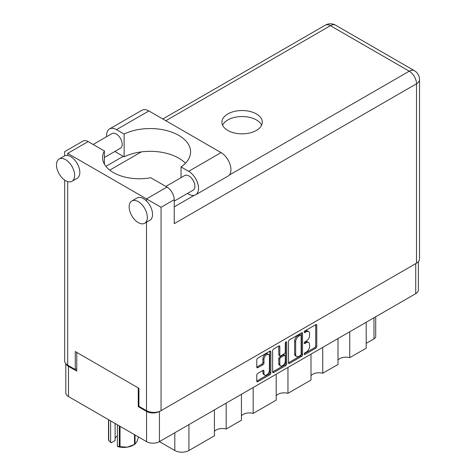 <?xml version="1.0" encoding="UTF-8"?>
<svg xmlns="http://www.w3.org/2000/svg" width="476" height="476" viewBox="0 0 476 476"><rect width="100%" height="100%" fill="white"/><g stroke="black" fill="none" stroke-linecap="round" stroke-linejoin="round"><path stroke-width="0.71" d="M268.619 354.471L267.583 353.87A3.856 2.225 120 0 0 265.656 354.067A3.856 2.225 120 0 0 262.925 358.785L263.966 359.386A3.856 2.225 120 0 1 266.691 354.662A3.856 2.225 120 0 1 268.619 354.471A3.856 2.225 120 0 1 269.416 356.238L269.416 370.185A3.856 2.225 120 0 1 267.732 374.065A3.856 2.225 120 0 1 264.763 375.1A3.856 2.225 120 0 1 263.966 373.333L263.966 371.012A1.44 0.833 120 0 0 263.668 370.352A1.44 0.833 120 0 0 262.942 370.423L257.796 373.392A1.44 0.833 120 0 0 256.778 375.159L256.778 381.103A1.44 0.833 120 0 0 257.076 381.764A1.44 0.833 120 0 0 257.796 381.692L269.827 374.749A1.44 0.833 120 0 0 270.844 372.982L270.844 351.794A1.44 0.833 120 0 0 270.546 351.133A1.44 0.833 120 0 0 269.827 351.205L257.796 358.148A1.44 0.833 120 0 0 256.778 359.915L256.778 367.097A1.44 0.833 120 0 0 257.076 367.758A1.44 0.833 120 0 0 257.796 367.686L262.942 364.711A1.44 0.833 120 0 0 263.966 362.944L263.966 359.386M285.981 341.881L286.695 342.292A1.011 0.583 120 0 0 286.487 341.827A1.011 0.583 120 0 0 285.981 341.881A1.011 0.583 120 0 0 285.267 343.113L285.267 352.062A1.44 0.833 120 0 1 284.249 353.823L280.834 355.798A1.44 0.833 120 0 1 280.114 355.87A1.44 0.833 120 0 1 279.817 355.209L279.817 346.617A1.44 0.833 120 0 0 279.519 345.957A1.44 0.833 120 0 0 278.793 346.028L279.817 346.617M288.48 341.613L288.48 362.801A1.44 0.833 120 0 0 288.777 363.462A1.44 0.833 120 0 0 289.497 363.39L301.528 356.447A1.44 0.833 120 0 0 302.546 354.68L302.546 333.492A1.44 0.833 120 0 0 302.248 332.831A1.44 0.833 120 0 0 301.528 332.902L289.497 339.846A1.44 0.833 120 0 0 288.48 341.613M418.404 261.675L418.404 289.949A9.104 5.26 180 0 1 415.738 293.662L159.436 441.639L174.811 450.51L174.811 432.761M306.318 352.032L304.92 352.841A1.011 0.583 120 0 0 304.259 353.727A1.011 0.583 120 0 0 304.414 354.537A1.011 0.583 120 0 0 304.92 354.489L315.749 348.236A1.44 0.833 120 0 0 316.766 346.468L316.766 325.281A1.44 0.833 120 0 0 316.469 324.62A1.44 0.833 120 0 0 315.749 324.692L304.92 330.945A1.011 0.583 120 0 0 304.259 331.837A1.011 0.583 120 0 0 304.414 332.647A1.011 0.583 120 0 0 304.92 332.593L306.318 331.784A4.611 2.666 120 0 1 308.627 331.558A4.611 2.666 120 0 1 309.578 333.67L309.578 335.431A4.611 2.666 120 0 1 306.318 341.084L304.92 341.893A1.011 0.583 120 0 0 304.259 342.779A1.011 0.583 120 0 0 304.414 343.589A1.011 0.583 120 0 0 304.92 343.541L306.318 342.732A4.611 2.666 120 0 1 308.627 342.506A4.611 2.666 120 0 1 309.578 344.612L309.578 346.379A4.611 2.666 120 0 1 306.318 352.032M272.629 371.929L284.636 364.997L285.677 365.598A1.44 0.833 120 0 0 286.695 363.831L286.695 342.292M285.677 365.598L273.646 372.541A1.44 0.833 120 0 1 272.926 372.613A1.44 0.833 120 0 1 272.629 371.952L272.629 350.764A1.44 0.833 120 0 1 273.646 348.997L278.793 346.028M253.167 387.523L253.167 413.424L276.211 400.12L276.211 374.219M226.171 403.112L226.171 429.013L241.421 420.207L241.421 394.307M349.747 331.76L349.747 357.666L366.199 348.164L366.199 322.264M322.746 347.349L322.746 373.255L338.002 364.449L338.002 338.549M287.956 367.436L287.956 393.337L311.001 380.038L311.001 354.132M159.436 411.425L159.436 441.639A9.104 5.26 180 0 1 146.56 441.639L68.467 396.55A9.104 5.26 180 0 1 65.801 392.831L65.801 363.664M138.927 406.23L138.254 406.623L146.56 411.419A9.104 5.26 0 0 0 159.395 411.442M138.254 406.623L138.254 387.916M66.122 363.997A9.104 5.26 0 0 0 68.467 366.33L76.773 371.125L76.773 352.418M375.713 316.772L375.713 336.472A5.873 3.391 180 0 1 373.987 338.87L366.199 343.369M188.93 424.61L188.93 450.51L214.42 435.796L214.42 409.895M241.421 415.822A8.812 5.087 180 0 1 253.167 413.424M214.42 431.411A8.812 5.087 180 0 1 226.171 429.013M188.93 450.51A9.984 5.766 180 0 1 174.811 450.51M338.002 360.064A8.812 5.087 180 0 1 349.747 357.666M311.001 375.653A8.812 5.087 180 0 1 322.746 373.255M276.211 395.734A8.812 5.087 180 0 1 287.956 393.337M308.627 342.506L307.585 341.905A4.611 2.666 120 0 0 305.283 342.131L306.318 342.732M304.283 342.708L305.283 342.131M308.627 331.558L307.585 330.957A4.611 2.666 120 0 0 305.283 331.183L306.318 331.784M304.283 331.76L305.283 331.183M304.283 353.656L314.707 347.635A1.44 0.833 120 0 0 315.731 345.868L315.731 324.703L316.766 325.281M288.48 362.777L300.487 355.846A1.44 0.833 120 0 0 301.51 354.079L301.51 332.914L302.546 333.492M300.404 355.441A1.011 0.583 120 0 0 301.118 354.209L301.118 335.61A1.011 0.583 120 0 0 300.909 335.146A1.011 0.583 120 0 0 300.404 335.199L298.928 336.05A4.611 2.666 120 0 0 295.667 341.703L295.667 354.412A4.611 2.666 120 0 0 296.619 356.524A4.611 2.666 120 0 0 298.928 356.298L300.404 355.441M300.909 335.146L299.874 334.551A1.011 0.583 120 0 0 299.368 334.598L300.404 335.199M296.619 356.524L295.584 355.923A4.611 2.666 120 0 1 294.626 353.817L294.626 341.102A4.611 2.666 120 0 1 297.887 335.455L299.368 334.598M278.775 346.04L278.775 354.608A1.44 0.833 120 0 0 279.073 355.269L280.114 355.87M285.659 342.155L285.659 363.23L286.695 363.831M279.817 364.122A3.856 2.225 120 0 0 280.614 365.889A3.856 2.225 120 0 0 283.583 364.854A3.856 2.225 120 0 0 285.267 360.975L285.267 356.06A1.44 0.833 120 0 0 284.969 355.399A1.44 0.833 120 0 0 284.249 355.471L280.834 357.446A1.44 0.833 120 0 0 279.817 359.207L279.817 364.122L278.775 363.527A3.856 2.225 120 0 0 279.579 365.288L280.614 365.889M284.969 355.399L283.934 354.804A1.44 0.833 120 0 0 283.214 354.876L284.249 355.471M278.775 363.527L278.775 358.612A1.44 0.833 120 0 1 279.799 356.845L283.214 354.876M284.636 364.997A1.44 0.833 120 0 0 285.659 363.23M264.763 375.1L263.728 374.499A3.856 2.225 120 0 1 262.925 372.738L262.925 370.435M257.796 367.686L256.778 367.097L261.907 364.11A1.44 0.833 120 0 0 262.925 362.349L262.925 358.785M256.778 381.08L268.785 374.148A1.44 0.833 120 0 0 269.809 372.381L269.809 351.217M185.438 163.256A40.389 23.318 0 0 0 124.129 156.836L116.495 152.433A13.953 8.056 60 0 1 114.942 151.392M106.695 136.654A13.953 8.056 60 0 1 106.63 135.345A13.953 8.056 60 0 1 109.522 128.96A13.953 8.056 60 0 1 116.495 129.65L148.899 110.944A13.953 8.056 60 0 0 141.919 110.254L109.522 128.96M147.34 217.365A12.852 7.42 -120 0 0 141.729 204.436A12.852 7.42 -120 0 0 131.828 200.991A12.852 7.42 -120 0 0 129.169 206.876A12.852 7.42 -120 0 0 134.773 219.805A12.852 7.42 -120 0 0 144.68 223.25A12.852 7.42 -120 0 0 147.34 217.365M144.68 223.25L149.869 220.251A12.852 7.42 -120 0 0 152.534 214.367A12.852 7.42 -120 0 0 146.507 201.015A12.852 7.42 -120 0 0 137.023 197.992L131.828 200.991M74.649 175.4A12.852 7.42 -120 0 0 69.038 162.465A12.852 7.42 -120 0 0 59.137 159.02A12.852 7.42 -120 0 0 56.471 164.904A12.852 7.42 -120 0 0 62.082 177.84A12.852 7.42 -120 0 0 71.983 181.279A12.852 7.42 -120 0 0 74.649 175.4M71.983 181.279L77.177 178.28A12.852 7.42 -120 0 0 79.837 172.401A12.852 7.42 -120 0 0 67.687 155.509A12.852 7.42 -120 0 0 64.325 156.027L59.137 159.02M256.38 130.43A20.194 11.656 0 0 0 262.294 122.189A20.194 11.656 0 0 0 249.829 111.414A20.194 11.656 0 0 0 227.825 113.942A20.194 11.656 0 0 0 221.911 122.189A20.194 11.656 0 0 0 234.376 132.959A20.194 11.656 0 0 0 256.38 130.43M222.59 125.182A20.194 11.656 180 0 1 227.825 119.94A20.194 11.656 180 0 1 247.347 116.923A20.194 11.656 180 0 1 261.616 125.182M93.153 144.472L112.015 133.577A8.443 4.873 60 0 1 118.524 135.844A8.443 4.873 60 0 1 122.207 144.341A8.443 4.873 60 0 1 120.458 148.209L104.399 157.479M165.844 186.437L184.712 175.549A8.443 4.873 60 0 1 191.215 177.81A8.443 4.873 60 0 1 194.904 186.312A8.443 4.873 60 0 1 193.155 190.174L174.24 201.098M124.129 156.836L124.129 134.054L116.495 129.65M64.677 155.842L64.677 151.654L83.008 141.075A10.282 5.938 60 0 1 88.149 141.58L67.687 153.391C63.766 151.13 63.766 151.13 67.687 153.391L161.049 207.292L161.049 410.669A10.282 5.938 180 0 1 146.507 410.669L138.927 406.29L138.927 388.303L75.267 351.55L75.267 369.537L67.687 365.163A10.282 5.938 180 0 1 64.677 360.963L64.677 180.083M146.507 201.015L146.507 198.903L166.969 187.086L150.714 177.709A36.717 21.2 0 0 1 102.578 157.562A36.717 21.2 0 0 1 104.399 150.963L88.149 141.58M166.969 187.086A10.282 5.938 60 0 1 174.24 199.682L174.24 223.66L416.518 83.782L416.518 263.174L161.049 410.669M75.267 369.537L76.773 368.668M229.224 175.126L409.247 71.192A10.282 5.938 60 0 1 416.518 83.782A10.282 5.938 180 0 0 419.529 79.587L419.529 258.98A10.282 5.938 180 0 1 416.518 263.174M105.886 166.356L123.248 156.33M109.73 170.134L141.301 151.904M104.399 164.155L104.399 150.963M181.041 177.667L181.041 166.915L188.674 171.318A13.953 8.056 60 0 1 197.784 183.617A13.953 8.056 60 0 1 195.648 194.797A13.953 8.056 60 0 1 188.674 194.107L187.508 193.435M188.674 171.318L221.072 152.612A13.953 8.056 60 0 1 230.188 164.91A13.953 8.056 60 0 1 228.052 176.09L195.648 194.797M181.041 166.915A40.389 23.318 0 0 0 190.584 151.862A40.389 23.318 0 0 0 167.201 130.716A40.389 23.318 0 0 0 124.129 134.054M221.072 152.612L148.899 110.944M120.035 426.323L120.035 446.696A15.643 9.032 180 0 1 119.297 446.583L117.382 446.375L117.382 424.788M119.297 446.583L119.297 425.901M115.103 423.473L115.103 440.556L111.235 442.787L108.712 440.467A15.643 9.032 180 0 1 108.51 440.044L108.51 419.671M117.382 446.375L117.989 446.684A13.733 7.925 180 0 0 127.27 447.137L134.5 444.459L134.5 434.677M120.035 446.696L127.27 447.137A13.733 7.925 180 0 0 133.423 445.084L134.773 444.304A15.643 9.032 180 0 1 134.5 444.459M135.041 434.987L135.041 444.15L136.981 441.532L138.57 437.022M108.712 419.784L108.712 440.467M115.103 438.402A8.812 5.087 180 0 1 117.382 435.945M110.628 420.891L110.628 442.478M415.738 293.662L415.738 263.627M146.56 441.639L146.56 411.419M68.467 366.33L68.467 396.55M373.987 338.87L373.987 317.766M304.206 343.131L304.92 343.541M304.206 332.183L304.92 332.593M315.731 345.868L316.766 346.468M314.707 347.635L315.749 348.236M304.206 354.073L304.92 354.489M301.51 354.079L302.546 354.68M300.487 355.846L301.528 356.447M288.48 362.801L289.497 363.39M297.887 335.455L298.928 336.05M294.626 341.102L295.667 341.703M294.626 353.817L295.667 354.412M272.629 371.952L273.646 372.541M278.775 354.608L279.817 355.209M279.799 356.845L280.834 357.446M278.775 358.612L279.817 359.207M262.942 370.423L263.966 371.012M262.925 372.738L263.966 373.333M262.925 362.349L263.966 362.944M261.907 364.11L262.942 364.711M269.827 351.205L270.844 351.794M269.809 372.381L270.844 372.982M268.785 374.148L269.827 374.749M256.778 381.103L257.796 381.692M146.507 410.669L146.507 222.191M67.687 153.391L67.687 155.509M67.687 181.582L67.687 365.163M419.529 79.587A10.282 10.282 0 0 0 414.388 70.686A10.282 5.938 120 0 0 409.247 71.192L330.427 25.686L165.826 120.72M174.24 206.876L194.226 195.333M174.24 199.682L161.049 207.292M325.286 25.174A10.282 5.938 60 0 1 330.427 25.686A10.282 5.938 120 0 1 335.568 25.174A10.282 10.282 0 0 0 325.286 25.174L162.816 118.976M414.388 70.686L335.568 25.174"/></g></svg>
